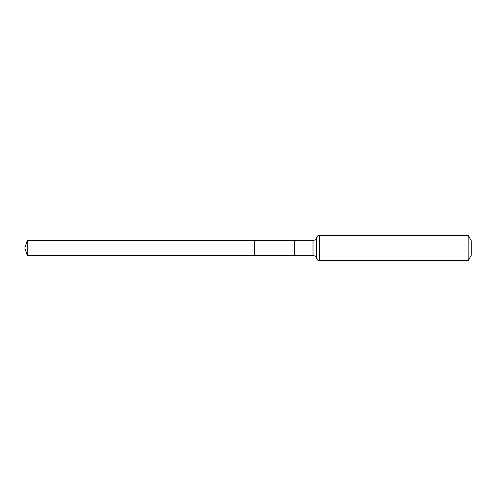 <?xml version="1.0" encoding="UTF-8"?>
<svg xmlns="http://www.w3.org/2000/svg" width="496" height="496" viewBox="0 0 496 496"><rect width="100%" height="100%" fill="white"/><g stroke="black" fill="none" stroke-linecap="round" stroke-linejoin="round"><path stroke-width="0.74" d="M254.653 248L254.653 240.622L27.261 240.479L27.261 255.521L254.653 255.378L254.653 240.622L294.326 240.647L294.326 255.353L254.653 255.378L254.653 248M468.162 235.364L468.162 260.636L471.2 255.372L471.2 240.628L468.162 235.364L319.591 235.364C318.717 235.891 318.451 234.255 316.305 238.006C315.605 238.743 317.142 239.363 313.013 240.647L313.013 255.353L294.326 255.353M27.261 255.521L24.8 248L254.653 248L27.261 248M468.162 260.636L319.591 260.636L319.591 235.364M319.591 260.636C318.717 260.109 318.451 261.745 316.305 257.994L316.305 238.006M294.326 240.647L313.013 240.647M316.305 257.994C315.605 257.257 317.142 256.637 313.013 255.353M24.8 248L27.261 240.479"/></g></svg>
